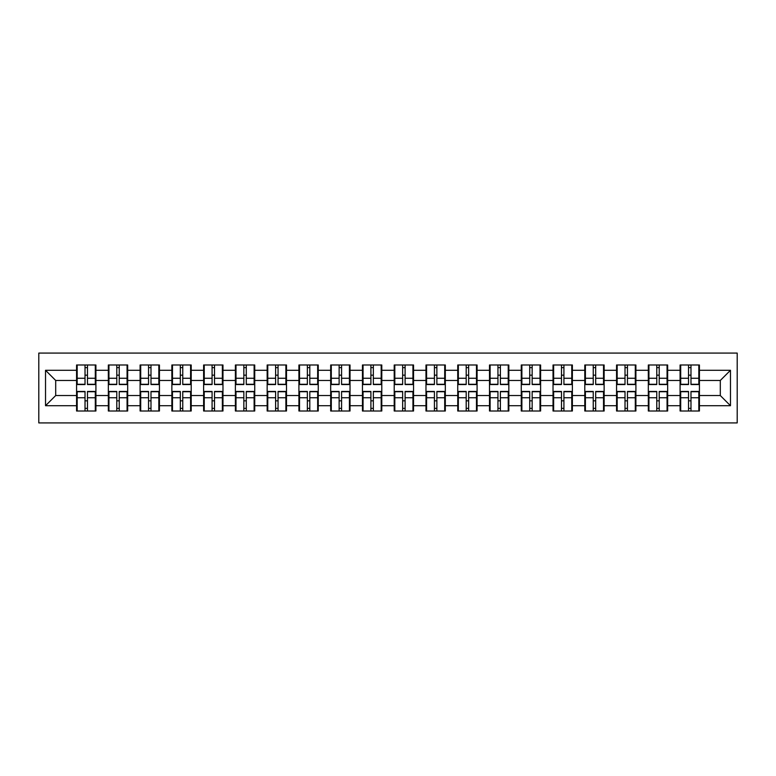 <?xml version="1.0" encoding="UTF-8"?>
<svg xmlns="http://www.w3.org/2000/svg" width="776" height="776" viewBox="0 0 776 776"><rect width="100%" height="100%" fill="white"/><g stroke="black" fill="none" stroke-linecap="round" stroke-linejoin="round"><path stroke-width="1.16" d="M38.8 422.92L737.2 422.92L737.2 353.08L38.8 353.08L38.8 422.92M699.428 400.93L698.817 400.93M680.697 400.93L680.086 400.93M680.086 375.07L680.697 375.07M698.817 375.07L699.428 375.07M699.428 372.422L698.817 372.422M680.697 372.422L680.086 372.422M680.086 403.578L680.697 403.578M698.817 403.578L699.428 403.578M667.661 400.93L667.059 400.93M648.93 400.93L648.319 400.93M648.319 375.07L648.93 375.07M667.059 375.07L667.661 375.07M667.661 372.422L667.059 372.422M648.93 372.422L648.319 372.422M648.319 403.578L648.93 403.578M667.059 403.578L667.661 403.578M635.903 400.93L635.292 400.93M617.172 400.93L616.561 400.93M616.561 375.07L617.172 375.07M635.292 375.07L635.903 375.07M635.903 372.422L635.292 372.422M617.172 372.422L616.561 372.422M616.561 403.578L617.172 403.578M635.292 403.578L635.903 403.578M604.135 400.93L603.524 400.93M585.405 400.93L584.794 400.93M584.794 375.07L585.405 375.07M603.524 375.07L604.135 375.07M604.135 372.422L603.524 372.422M585.405 372.422L584.794 372.422M584.794 403.578L585.405 403.578M603.524 403.578L604.135 403.578M572.378 400.93L571.767 400.93M553.637 400.93L553.026 400.93M553.026 375.07L553.637 375.07M571.767 375.07L572.378 375.07M572.378 372.422L571.767 372.422M553.637 372.422L553.026 372.422M553.026 403.578L553.637 403.578M571.767 403.578L572.378 403.578M540.61 400.93L539.999 400.93M521.879 400.93L521.268 400.93M521.268 375.07L521.879 375.07M539.999 375.07L540.61 375.07M540.61 372.422L539.999 372.422M521.879 372.422L521.268 372.422M521.268 403.578L521.879 403.578M539.999 403.578L540.61 403.578M508.843 400.93L508.232 400.93M490.112 400.93L489.501 400.93M489.501 375.07L490.112 375.07M508.232 375.07L508.843 375.07M508.843 372.422L508.232 372.422M490.112 372.422L489.501 372.422M489.501 403.578L490.112 403.578M508.232 403.578L508.843 403.578M477.085 400.93L476.474 400.93M458.344 400.93L457.743 400.93M457.743 375.07L458.344 375.07M476.474 375.07L477.085 375.07M477.085 372.422L476.474 372.422M458.344 372.422L457.743 372.422M457.743 403.578L458.344 403.578M476.474 403.578L477.085 403.578M445.317 400.93L444.706 400.93M426.587 400.93L425.975 400.93M425.975 375.07L426.587 375.07M444.706 375.07L445.317 375.07M445.317 372.422L444.706 372.422M426.587 372.422L425.975 372.422M425.975 403.578L426.587 403.578M444.706 403.578L445.317 403.578M413.55 400.93L412.939 400.93M394.819 400.93L394.208 400.93M394.208 375.07L394.819 375.07M412.939 375.07L413.55 375.07M413.55 372.422L412.939 372.422M394.819 372.422L394.208 372.422M394.208 403.578L394.819 403.578M412.939 403.578L413.55 403.578M381.792 400.93L381.181 400.93M363.061 400.93L362.45 400.93M362.45 375.07L363.061 375.07M381.181 375.07L381.792 375.07M381.792 372.422L381.181 372.422M363.061 372.422L362.45 372.422M362.45 403.578L363.061 403.578M381.181 403.578L381.792 403.578M350.024 400.93L349.413 400.93M331.294 400.93L330.683 400.93M330.683 375.07L331.294 375.07M349.413 375.07L350.024 375.07M350.024 372.422L349.413 372.422M331.294 372.422L330.683 372.422M330.683 403.578L331.294 403.578M349.413 403.578L350.024 403.578M318.257 400.93L317.656 400.93M299.526 400.93L298.915 400.93M298.915 375.07L299.526 375.07M317.656 375.07L318.257 375.07M318.257 372.422L317.656 372.422M299.526 372.422L298.915 372.422M298.915 403.578L299.526 403.578M317.656 403.578L318.257 403.578M286.499 400.93L285.888 400.93M267.769 400.93L267.157 400.93M267.157 375.07L267.769 375.07M285.888 375.07L286.499 375.07M286.499 372.422L285.888 372.422M267.769 372.422L267.157 372.422M267.157 403.578L267.769 403.578M285.888 403.578L286.499 403.578M254.732 400.93L254.121 400.93M236.001 400.93L235.39 400.93M235.39 375.07L236.001 375.07M254.121 375.07L254.732 375.07M254.732 372.422L254.121 372.422M236.001 372.422L235.39 372.422M235.39 403.578L236.001 403.578M254.121 403.578L254.732 403.578M222.974 400.93L222.363 400.93M204.233 400.93L203.622 400.93M203.622 375.07L204.233 375.07M222.363 375.07L222.974 375.07M222.974 372.422L222.363 372.422M204.233 372.422L203.622 372.422M203.622 403.578L204.233 403.578M222.363 403.578L222.974 403.578M191.206 400.93L190.595 400.93M172.476 400.93L171.865 400.93M171.865 375.07L172.476 375.07M190.595 375.07L191.206 375.07M191.206 372.422L190.595 372.422M172.476 372.422L171.865 372.422M171.865 403.578L172.476 403.578M190.595 403.578L191.206 403.578M159.439 400.93L158.828 400.93M140.708 400.93L140.097 400.93M140.097 375.07L140.708 375.07M158.828 375.07L159.439 375.07M159.439 372.422L158.828 372.422M140.708 372.422L140.097 372.422M140.097 403.578L140.708 403.578M158.828 403.578L159.439 403.578M127.681 400.93L127.07 400.93M108.941 400.93L108.339 400.93M108.339 375.07L108.941 375.07M127.07 375.07L127.681 375.07M127.681 372.422L127.07 372.422M108.941 372.422L108.339 372.422M108.339 403.578L108.941 403.578M127.07 403.578L127.681 403.578M720.303 395.537L720.303 380.463L699.428 380.463L699.428 395.537L720.303 395.537L730.478 405.712L730.478 370.288L699.428 370.288L699.428 364.992L680.086 364.992L680.086 380.463L667.661 380.463L667.661 395.537L680.086 395.537L680.086 380.463M730.478 405.712L699.428 405.712L699.428 411.008L680.086 411.008L680.086 405.712L667.661 405.712L667.661 411.008L648.319 411.008L648.319 405.712L635.903 405.712L635.903 411.008L616.561 411.008L616.561 405.712L604.135 405.712L604.135 411.008L584.794 411.008L584.794 405.712L572.378 405.712L572.378 411.008L553.026 411.008L553.026 405.712L540.61 405.712L540.61 411.008L521.268 411.008L521.268 405.712L508.843 405.712L508.843 411.008L489.501 411.008L489.501 405.712L477.085 405.712L477.085 411.008L457.743 411.008L457.743 405.712L445.317 405.712L445.317 411.008L425.975 411.008L425.975 405.712L413.55 405.712L413.55 411.008L394.208 411.008L394.208 405.712L381.792 405.712L381.792 411.008L362.45 411.008L362.45 405.712L350.024 405.712L350.024 411.008L330.683 411.008L330.683 405.712L318.257 405.712L318.257 411.008L298.915 411.008L298.915 405.712L286.499 405.712L286.499 411.008L267.157 411.008L267.157 405.712L254.732 405.712L254.732 411.008L235.39 411.008L235.39 405.712L222.974 405.712L222.974 411.008L203.622 411.008L203.622 405.712L191.206 405.712L191.206 411.008L171.865 411.008L171.865 405.712L159.439 405.712L159.439 411.008L140.097 411.008L140.097 405.712L127.681 405.712L127.681 411.008L108.339 411.008L108.339 405.712L95.914 405.712L95.914 411.008L76.572 411.008L76.572 405.712L45.522 405.712L45.522 370.288L76.572 370.288L76.572 380.463L55.697 380.463L55.697 395.537L76.572 395.537L76.572 380.463M680.086 370.288L667.661 370.288L667.661 364.992L648.319 364.992L648.319 370.288L635.903 370.288L635.903 364.992L616.561 364.992L616.561 370.288L604.135 370.288L604.135 364.992L584.794 364.992L584.794 370.288L572.378 370.288L572.378 364.992L553.026 364.992L553.026 370.288L540.61 370.288L540.61 364.992L521.268 364.992L521.268 370.288L508.843 370.288L508.843 364.992L489.501 364.992L489.501 370.288L477.085 370.288L477.085 364.992L457.743 364.992L457.743 370.288L445.317 370.288L445.317 364.992L425.975 364.992L425.975 370.288L413.55 370.288L413.55 364.992L394.208 364.992L394.208 370.288L381.792 370.288L381.792 364.992L362.45 364.992L362.45 370.288L350.024 370.288L350.024 364.992L330.683 364.992L330.683 370.288L318.257 370.288L318.257 364.992L298.915 364.992L298.915 370.288L286.499 370.288L286.499 364.992L267.157 364.992L267.157 370.288L254.732 370.288L254.732 364.992L235.39 364.992L235.39 370.288L222.974 370.288L222.974 364.992L203.622 364.992L203.622 370.288L191.206 370.288L191.206 364.992L171.865 364.992L171.865 370.288L159.439 370.288L159.439 364.992L140.097 364.992L140.097 370.288L127.681 370.288L127.681 364.992L108.339 364.992L108.339 370.288L95.914 370.288L95.914 364.992L76.572 364.992L76.572 370.288M680.086 395.537L680.086 405.712M667.661 395.537L667.661 405.712M667.661 370.288L667.661 380.463M635.903 395.537L648.319 395.537L648.319 380.463L635.903 380.463L635.903 405.712M648.319 395.537L648.319 405.712M648.319 370.288L648.319 380.463M635.903 370.288L635.903 380.463M604.135 395.537L616.561 395.537L616.561 380.463L604.135 380.463L604.135 405.712M616.561 395.537L616.561 405.712M616.561 370.288L616.561 380.463M604.135 370.288L604.135 380.463M572.378 395.537L584.794 395.537L584.794 380.463L572.378 380.463L572.378 405.712M584.794 395.537L584.794 405.712M584.794 370.288L584.794 380.463M572.378 370.288L572.378 380.463M540.61 395.537L553.026 395.537L553.026 380.463L540.61 380.463L540.61 405.712M553.026 395.537L553.026 405.712M553.026 370.288L553.026 380.463M540.61 370.288L540.61 380.463M508.843 395.537L521.268 395.537L521.268 380.463L508.843 380.463L508.843 405.712M521.268 395.537L521.268 405.712M521.268 370.288L521.268 380.463M508.843 370.288L508.843 380.463M477.085 395.537L489.501 395.537L489.501 380.463L477.085 380.463L477.085 405.712M489.501 395.537L489.501 405.712M489.501 370.288L489.501 380.463M477.085 370.288L477.085 380.463M445.317 395.537L457.743 395.537L457.743 380.463L445.317 380.463L445.317 405.712M457.743 395.537L457.743 405.712M457.743 370.288L457.743 380.463M445.317 370.288L445.317 380.463M413.55 395.537L425.975 395.537L425.975 380.463L413.55 380.463L413.55 405.712M425.975 395.537L425.975 405.712M425.975 370.288L425.975 380.463M413.55 370.288L413.55 380.463M381.792 395.537L394.208 395.537L394.208 380.463L381.792 380.463L381.792 405.712M394.208 395.537L394.208 405.712M394.208 370.288L394.208 380.463M381.792 370.288L381.792 380.463M350.024 395.537L362.45 395.537L362.45 380.463L350.024 380.463L350.024 405.712M362.45 395.537L362.45 405.712M362.45 370.288L362.45 380.463M350.024 370.288L350.024 380.463M318.257 395.537L330.683 395.537L330.683 380.463L318.257 380.463L318.257 405.712M330.683 395.537L330.683 405.712M330.683 370.288L330.683 380.463M318.257 370.288L318.257 380.463M286.499 395.537L298.915 395.537L298.915 380.463L286.499 380.463L286.499 405.712M298.915 395.537L298.915 405.712M298.915 370.288L298.915 380.463M286.499 370.288L286.499 380.463M254.732 395.537L267.157 395.537L267.157 380.463L254.732 380.463L254.732 405.712M267.157 395.537L267.157 405.712M267.157 370.288L267.157 380.463M254.732 370.288L254.732 380.463M222.974 395.537L235.39 395.537L235.39 380.463L222.974 380.463L222.974 405.712M235.39 395.537L235.39 405.712M235.39 370.288L235.39 380.463M222.974 370.288L222.974 380.463M191.206 395.537L203.622 395.537L203.622 380.463L191.206 380.463L191.206 405.712M203.622 395.537L203.622 405.712M203.622 370.288L203.622 380.463M191.206 370.288L191.206 380.463M159.439 395.537L171.865 395.537L171.865 380.463L159.439 380.463L159.439 405.712M171.865 395.537L171.865 405.712M171.865 370.288L171.865 380.463M159.439 370.288L159.439 380.463M127.681 395.537L140.097 395.537L140.097 380.463L127.681 380.463L127.681 405.712M140.097 395.537L140.097 405.712M140.097 370.288L140.097 380.463M127.681 370.288L127.681 380.463M95.914 395.537L108.339 395.537L108.339 380.463L95.914 380.463L95.914 405.712M108.339 395.537L108.339 405.712M108.339 370.288L108.339 380.463M95.914 370.288L95.914 380.463M95.914 400.93L95.302 400.93M77.183 400.93L76.572 400.93M76.572 375.07L77.183 375.07M95.302 375.07L95.914 375.07M95.914 372.422L95.302 372.422M77.183 372.422L76.572 372.422M76.572 403.578L77.183 403.578M95.302 403.578L95.914 403.578M76.572 395.537L76.572 405.712M55.697 395.537L45.522 405.712M45.522 370.288L55.697 380.463M699.428 395.537L699.428 405.712M699.428 370.288L699.428 380.463M730.478 370.288L720.303 380.463M95.302 364.992L95.302 384.537L87.465 384.537L87.465 364.992M85.02 364.992L85.02 384.537L77.183 384.537L77.183 364.992M85.02 367.64L87.465 367.64M87.465 375.177L85.02 375.177M77.183 411.008L77.183 391.463L85.02 391.463L85.02 411.008M87.465 411.008L87.465 391.463L95.302 391.463L95.302 411.008M87.465 408.36L85.02 408.36M85.02 400.823L87.465 400.823M127.07 364.992L127.07 384.537L119.232 384.537L119.232 364.992M116.788 364.992L116.788 384.537L108.941 384.537L108.941 364.992M116.788 367.64L119.232 367.64M119.232 375.177L116.788 375.177M158.828 364.992L158.828 384.537L150.99 384.537L150.99 364.992M148.546 364.992L148.546 384.537L140.708 384.537L140.708 364.992M148.546 367.64L150.99 367.64M150.99 375.177L148.546 375.177M190.595 364.992L190.595 384.537L182.758 384.537L182.758 364.992M180.313 364.992L180.313 384.537L172.476 384.537L172.476 364.992M180.313 367.64L182.758 367.64M182.758 375.177L180.313 375.177M222.363 364.992L222.363 384.537L214.516 384.537L214.516 364.992M212.081 364.992L212.081 384.537L204.233 384.537L204.233 364.992M212.081 367.64L214.516 367.64M214.516 375.177L212.081 375.177M254.121 364.992L254.121 384.537L246.283 384.537L246.283 364.992M243.839 364.992L243.839 384.537L236.001 384.537L236.001 364.992M243.839 367.64L246.283 367.64M246.283 375.177L243.839 375.177M108.941 411.008L108.941 391.463L116.788 391.463L116.788 411.008M119.232 411.008L119.232 391.463L127.07 391.463L127.07 411.008M119.232 408.36L116.788 408.36M116.788 400.823L119.232 400.823M140.708 411.008L140.708 391.463L148.546 391.463L148.546 411.008M150.99 411.008L150.99 391.463L158.828 391.463L158.828 411.008M150.99 408.36L148.546 408.36M148.546 400.823L150.99 400.823M172.476 411.008L172.476 391.463L180.313 391.463L180.313 411.008M182.758 411.008L182.758 391.463L190.595 391.463L190.595 411.008M182.758 408.36L180.313 408.36M180.313 400.823L182.758 400.823M204.233 411.008L204.233 391.463L212.081 391.463L212.081 411.008M214.516 411.008L214.516 391.463L222.363 391.463L222.363 411.008M214.516 408.36L212.081 408.36M212.081 400.823L214.516 400.823M236.001 411.008L236.001 391.463L243.839 391.463L243.839 411.008M246.283 411.008L246.283 391.463L254.121 391.463L254.121 411.008M246.283 408.36L243.839 408.36M243.839 400.823L246.283 400.823M285.888 364.992L285.888 384.537L278.05 384.537L278.05 364.992M275.606 364.992L275.606 384.537L267.769 384.537L267.769 364.992M275.606 367.64L278.05 367.64M278.05 375.177L275.606 375.177M267.769 411.008L267.769 391.463L275.606 391.463L275.606 411.008M278.05 411.008L278.05 391.463L285.888 391.463L285.888 411.008M278.05 408.36L275.606 408.36M275.606 400.823L278.05 400.823M317.656 364.992L317.656 384.537L309.808 384.537L309.808 364.992M307.364 364.992L307.364 384.537L299.526 384.537L299.526 364.992M307.364 367.64L309.808 367.64M309.808 375.177L307.364 375.177M299.526 411.008L299.526 391.463L307.364 391.463L307.364 411.008M309.808 411.008L309.808 391.463L317.656 391.463L317.656 411.008M309.808 408.36L307.364 408.36M307.364 400.823L309.808 400.823M349.413 364.992L349.413 384.537L341.576 384.537L341.576 364.992M339.131 364.992L339.131 384.537L331.294 384.537L331.294 364.992M339.131 367.64L341.576 367.64M341.576 375.177L339.131 375.177M331.294 411.008L331.294 391.463L339.131 391.463L339.131 411.008M341.576 411.008L341.576 391.463L349.413 391.463L349.413 411.008M341.576 408.36L339.131 408.36M339.131 400.823L341.576 400.823M381.181 364.992L381.181 384.537L373.343 384.537L373.343 364.992M370.899 364.992L370.899 384.537L363.061 384.537L363.061 364.992M370.899 367.64L373.343 367.64M373.343 375.177L370.899 375.177M363.061 411.008L363.061 391.463L370.899 391.463L370.899 411.008M373.343 411.008L373.343 391.463L381.181 391.463L381.181 411.008M373.343 408.36L370.899 408.36M370.899 400.823L373.343 400.823M412.939 364.992L412.939 384.537L405.101 384.537L405.101 364.992M402.657 364.992L402.657 384.537L394.819 384.537L394.819 364.992M402.657 367.64L405.101 367.64M405.101 375.177L402.657 375.177M394.819 411.008L394.819 391.463L402.657 391.463L402.657 411.008M405.101 411.008L405.101 391.463L412.939 391.463L412.939 411.008M405.101 408.36L402.657 408.36M402.657 400.823L405.101 400.823M444.706 364.992L444.706 384.537L436.869 384.537L436.869 364.992M434.424 364.992L434.424 384.537L426.587 384.537L426.587 364.992M434.424 367.64L436.869 367.64M436.869 375.177L434.424 375.177M426.587 411.008L426.587 391.463L434.424 391.463L434.424 411.008M436.869 411.008L436.869 391.463L444.706 391.463L444.706 411.008M436.869 408.36L434.424 408.36M434.424 400.823L436.869 400.823M476.474 364.992L476.474 384.537L468.636 384.537L468.636 364.992M466.192 364.992L466.192 384.537L458.344 384.537L458.344 364.992M466.192 367.64L468.636 367.64M468.636 375.177L466.192 375.177M458.344 411.008L458.344 391.463L466.192 391.463L466.192 411.008M468.636 411.008L468.636 391.463L476.474 391.463L476.474 411.008M468.636 408.36L466.192 408.36M466.192 400.823L468.636 400.823M508.232 364.992L508.232 384.537L500.394 384.537L500.394 364.992M497.95 364.992L497.95 384.537L490.112 384.537L490.112 364.992M497.95 367.64L500.394 367.64M500.394 375.177L497.95 375.177M490.112 411.008L490.112 391.463L497.95 391.463L497.95 411.008M500.394 411.008L500.394 391.463L508.232 391.463L508.232 411.008M500.394 408.36L497.95 408.36M497.95 400.823L500.394 400.823M539.999 364.992L539.999 384.537L532.161 384.537L532.161 364.992M529.717 364.992L529.717 384.537L521.879 384.537L521.879 364.992M529.717 367.64L532.161 367.64M532.161 375.177L529.717 375.177M521.879 411.008L521.879 391.463L529.717 391.463L529.717 411.008M532.161 411.008L532.161 391.463L539.999 391.463L539.999 411.008M532.161 408.36L529.717 408.36M529.717 400.823L532.161 400.823M571.767 364.992L571.767 384.537L563.919 384.537L563.919 364.992M561.485 364.992L561.485 384.537L553.637 384.537L553.637 364.992M561.485 367.64L563.919 367.64M563.919 375.177L561.485 375.177M553.637 411.008L553.637 391.463L561.485 391.463L561.485 411.008M563.919 411.008L563.919 391.463L571.767 391.463L571.767 411.008M563.919 408.36L561.485 408.36M561.485 400.823L563.919 400.823M603.524 364.992L603.524 384.537L595.687 384.537L595.687 364.992M593.242 364.992L593.242 384.537L585.405 384.537L585.405 364.992M593.242 367.64L595.687 367.64M595.687 375.177L593.242 375.177M585.405 411.008L585.405 391.463L593.242 391.463L593.242 411.008M595.687 411.008L595.687 391.463L603.524 391.463L603.524 411.008M595.687 408.36L593.242 408.36M593.242 400.823L595.687 400.823M635.292 364.992L635.292 384.537L627.454 384.537L627.454 364.992M625.01 364.992L625.01 384.537L617.172 384.537L617.172 364.992M625.01 367.64L627.454 367.64M627.454 375.177L625.01 375.177M617.172 411.008L617.172 391.463L625.01 391.463L625.01 411.008M627.454 411.008L627.454 391.463L635.292 391.463L635.292 411.008M627.454 408.36L625.01 408.36M625.01 400.823L627.454 400.823M667.059 364.992L667.059 384.537L659.212 384.537L659.212 364.992M656.768 364.992L656.768 384.537L648.93 384.537L648.93 364.992M656.768 367.64L659.212 367.64M659.212 375.177L656.768 375.177M648.93 411.008L648.93 391.463L656.768 391.463L656.768 411.008M659.212 411.008L659.212 391.463L667.059 391.463L667.059 411.008M659.212 408.36L656.768 408.36M656.768 400.823L659.212 400.823M698.817 364.992L698.817 384.537L690.98 384.537L690.98 364.992M688.535 364.992L688.535 384.537L680.697 384.537L680.697 364.992M688.535 367.64L690.98 367.64M690.98 375.177L688.535 375.177M680.697 411.008L680.697 391.463L688.535 391.463L688.535 411.008M690.98 411.008L690.98 391.463L698.817 391.463L698.817 411.008M690.98 408.36L688.535 408.36M688.535 400.823L690.98 400.823M85.02 378.261L77.183 378.261M85.02 384.275L77.183 384.275M95.302 378.261L87.465 378.261M95.302 384.275L87.465 384.275M87.465 397.739L95.302 397.739M87.465 391.725L95.302 391.725M77.183 397.739L85.02 397.739M77.183 391.725L85.02 391.725M116.788 378.261L108.941 378.261M116.788 384.275L108.941 384.275M127.07 378.261L119.232 378.261M127.07 384.275L119.232 384.275M148.546 378.261L140.708 378.261M148.546 384.275L140.708 384.275M158.828 378.261L150.99 378.261M158.828 384.275L150.99 384.275M180.313 378.261L172.476 378.261M180.313 384.275L172.476 384.275M190.595 378.261L182.758 378.261M190.595 384.275L182.758 384.275M212.081 378.261L204.233 378.261M212.081 384.275L204.233 384.275M222.363 378.261L214.516 378.261M222.363 384.275L214.516 384.275M243.839 378.261L236.001 378.261M243.839 384.275L236.001 384.275M254.121 378.261L246.283 378.261M254.121 384.275L246.283 384.275M119.232 397.739L127.07 397.739M119.232 391.725L127.07 391.725M108.941 397.739L116.788 397.739M108.941 391.725L116.788 391.725M150.99 397.739L158.828 397.739M150.99 391.725L158.828 391.725M140.708 397.739L148.546 397.739M140.708 391.725L148.546 391.725M182.758 397.739L190.595 397.739M182.758 391.725L190.595 391.725M172.476 397.739L180.313 397.739M172.476 391.725L180.313 391.725M214.516 397.739L222.363 397.739M214.516 391.725L222.363 391.725M204.233 397.739L212.081 397.739M204.233 391.725L212.081 391.725M246.283 397.739L254.121 397.739M246.283 391.725L254.121 391.725M236.001 397.739L243.839 397.739M236.001 391.725L243.839 391.725M275.606 378.261L267.769 378.261M275.606 384.275L267.769 384.275M285.888 378.261L278.05 378.261M285.888 384.275L278.05 384.275M278.05 397.739L285.888 397.739M278.05 391.725L285.888 391.725M267.769 397.739L275.606 397.739M267.769 391.725L275.606 391.725M307.364 378.261L299.526 378.261M307.364 384.275L299.526 384.275M317.656 378.261L309.808 378.261M317.656 384.275L309.808 384.275M309.808 397.739L317.656 397.739M309.808 391.725L317.656 391.725M299.526 397.739L307.364 397.739M299.526 391.725L307.364 391.725M339.131 378.261L331.294 378.261M339.131 384.275L331.294 384.275M349.413 378.261L341.576 378.261M349.413 384.275L341.576 384.275M341.576 397.739L349.413 397.739M341.576 391.725L349.413 391.725M331.294 397.739L339.131 397.739M331.294 391.725L339.131 391.725M370.899 378.261L363.061 378.261M370.899 384.275L363.061 384.275M381.181 378.261L373.343 378.261M381.181 384.275L373.343 384.275M373.343 397.739L381.181 397.739M373.343 391.725L381.181 391.725M363.061 397.739L370.899 397.739M363.061 391.725L370.899 391.725M402.657 378.261L394.819 378.261M402.657 384.275L394.819 384.275M412.939 378.261L405.101 378.261M412.939 384.275L405.101 384.275M405.101 397.739L412.939 397.739M405.101 391.725L412.939 391.725M394.819 397.739L402.657 397.739M394.819 391.725L402.657 391.725M434.424 378.261L426.587 378.261M434.424 384.275L426.587 384.275M444.706 378.261L436.869 378.261M444.706 384.275L436.869 384.275M436.869 397.739L444.706 397.739M436.869 391.725L444.706 391.725M426.587 397.739L434.424 397.739M426.587 391.725L434.424 391.725M466.192 378.261L458.344 378.261M466.192 384.275L458.344 384.275M476.474 378.261L468.636 378.261M476.474 384.275L468.636 384.275M468.636 397.739L476.474 397.739M468.636 391.725L476.474 391.725M458.344 397.739L466.192 397.739M458.344 391.725L466.192 391.725M497.95 378.261L490.112 378.261M497.95 384.275L490.112 384.275M508.232 378.261L500.394 378.261M508.232 384.275L500.394 384.275M500.394 397.739L508.232 397.739M500.394 391.725L508.232 391.725M490.112 397.739L497.95 397.739M490.112 391.725L497.95 391.725M529.717 378.261L521.879 378.261M529.717 384.275L521.879 384.275M539.999 378.261L532.161 378.261M539.999 384.275L532.161 384.275M532.161 397.739L539.999 397.739M532.161 391.725L539.999 391.725M521.879 397.739L529.717 397.739M521.879 391.725L529.717 391.725M561.485 378.261L553.637 378.261M561.485 384.275L553.637 384.275M571.767 378.261L563.919 378.261M571.767 384.275L563.919 384.275M563.919 397.739L571.767 397.739M563.919 391.725L571.767 391.725M553.637 397.739L561.485 397.739M553.637 391.725L561.485 391.725M593.242 378.261L585.405 378.261M593.242 384.275L585.405 384.275M603.524 378.261L595.687 378.261M603.524 384.275L595.687 384.275M595.687 397.739L603.524 397.739M595.687 391.725L603.524 391.725M585.405 397.739L593.242 397.739M585.405 391.725L593.242 391.725M625.01 378.261L617.172 378.261M625.01 384.275L617.172 384.275M635.292 378.261L627.454 378.261M635.292 384.275L627.454 384.275M627.454 397.739L635.292 397.739M627.454 391.725L635.292 391.725M617.172 397.739L625.01 397.739M617.172 391.725L625.01 391.725M656.768 378.261L648.93 378.261M656.768 384.275L648.93 384.275M667.059 378.261L659.212 378.261M667.059 384.275L659.212 384.275M659.212 397.739L667.059 397.739M659.212 391.725L667.059 391.725M648.93 397.739L656.768 397.739M648.93 391.725L656.768 391.725M688.535 378.261L680.697 378.261M688.535 384.275L680.697 384.275M698.817 378.261L690.98 378.261M698.817 384.275L690.98 384.275M690.98 397.739L698.817 397.739M690.98 391.725L698.817 391.725M680.697 397.739L688.535 397.739M680.697 391.725L688.535 391.725"/></g></svg>
